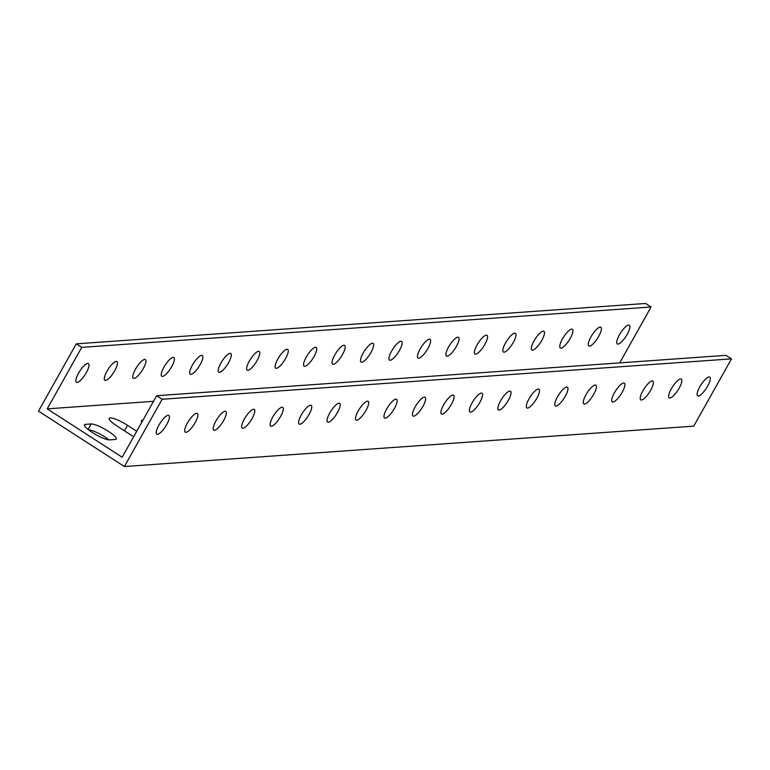 <?xml version="1.0" encoding="UTF-8"?>
<svg xmlns="http://www.w3.org/2000/svg" width="770" height="770" viewBox="0 0 770 770"><rect width="100%" height="100%" fill="white"/><g stroke="black" fill="none" stroke-linecap="round" stroke-linejoin="round"><path stroke-width="1.16" d="M124.384 466.533L693.741 426.147L731.5 358.868L162.143 399.255L124.384 466.533L38.5 411.132L76.259 343.853L645.616 303.467L651.083 306.989L619.715 362.882M109.042 439.882A14.938 3.013 29.3 0 0 88.415 429.756M168.158 415.309A11.136 3.196 -57.2 0 1 168.861 415.463A11.136 3.196 -57.2 0 1 165.502 426.561A11.136 3.196 -57.2 0 1 156.782 434.184A11.136 3.196 -57.2 0 1 159.515 424.097A11.136 3.196 -57.2 0 1 168.158 415.309M196.629 413.298A11.136 3.196 -57.2 0 1 197.332 413.452A11.136 3.196 -57.2 0 1 193.973 424.539A11.136 3.196 -57.2 0 1 185.252 432.163A11.136 3.196 -57.2 0 1 187.986 422.075A11.136 3.196 -57.2 0 1 196.629 413.298M225.1 411.276A11.136 3.196 -57.2 0 1 225.793 411.43A11.136 3.196 -57.2 0 1 222.443 422.518A11.136 3.196 -57.2 0 1 213.723 430.151A11.136 3.196 -57.2 0 1 216.457 420.054A11.136 3.196 -57.2 0 1 225.1 411.276M253.571 409.255A11.136 3.196 -57.2 0 1 254.264 409.409A11.136 3.196 -57.2 0 1 250.905 420.497A11.136 3.196 -57.2 0 1 242.194 428.13A11.136 3.196 -57.2 0 1 244.927 418.033A11.136 3.196 -57.2 0 1 253.571 409.255M282.032 407.234A11.136 3.196 -57.2 0 1 282.734 407.388A11.136 3.196 -57.2 0 1 279.375 418.476A11.136 3.196 -57.2 0 1 270.655 426.108A11.136 3.196 -57.2 0 1 273.389 416.021A11.136 3.196 -57.2 0 1 282.032 407.234M310.503 405.213A11.136 3.196 -57.2 0 1 311.205 405.376A11.136 3.196 -57.2 0 1 307.846 416.464A11.136 3.196 -57.2 0 1 299.126 424.087A11.136 3.196 -57.2 0 1 301.859 414A11.136 3.196 -57.2 0 1 310.503 405.213M338.973 403.201A11.136 3.196 -57.2 0 1 339.666 403.355A11.136 3.196 -57.2 0 1 336.317 414.443A11.136 3.196 -57.2 0 1 327.597 422.066A11.136 3.196 -57.2 0 1 330.33 411.979A11.136 3.196 -57.2 0 1 338.973 403.201M367.434 401.18A11.136 3.196 -57.2 0 1 368.137 401.334A11.136 3.196 -57.2 0 1 364.778 412.422A11.136 3.196 -57.2 0 1 356.058 420.054A11.136 3.196 -57.2 0 1 358.791 409.958A11.136 3.196 -57.2 0 1 367.434 401.18M395.905 399.158A11.136 3.196 -57.2 0 1 396.608 399.312A11.136 3.196 -57.2 0 1 393.249 410.4A11.136 3.196 -57.2 0 1 384.528 418.033A11.136 3.196 -57.2 0 1 387.262 407.946A11.136 3.196 -57.2 0 1 395.905 399.158M424.376 397.137A11.136 3.196 -57.2 0 1 425.069 397.291A11.136 3.196 -57.2 0 1 421.719 408.379A11.136 3.196 -57.2 0 1 412.999 416.012A11.136 3.196 -57.2 0 1 415.733 405.925A11.136 3.196 -57.2 0 1 424.376 397.137M452.847 395.125A11.136 3.196 -57.2 0 1 453.54 395.28A11.136 3.196 -57.2 0 1 450.181 406.368A11.136 3.196 -57.2 0 1 441.47 413.99A11.136 3.196 -57.2 0 1 444.194 403.904A11.136 3.196 -57.2 0 1 452.847 395.125M481.308 393.104A11.136 3.196 -57.2 0 1 482.01 393.258A11.136 3.196 -57.2 0 1 478.651 404.346A11.136 3.196 -57.2 0 1 469.931 411.979A11.136 3.196 -57.2 0 1 472.664 401.882A11.136 3.196 -57.2 0 1 481.308 393.104M509.779 391.083A11.136 3.196 -57.2 0 1 510.472 391.237A11.136 3.196 -57.2 0 1 507.122 402.325A11.136 3.196 -57.2 0 1 498.402 409.958A11.136 3.196 -57.2 0 1 501.135 399.861A11.136 3.196 -57.2 0 1 509.779 391.083M538.249 389.062A11.136 3.196 -57.2 0 1 538.942 389.216A11.136 3.196 -57.2 0 1 535.593 400.304A11.136 3.196 -57.2 0 1 526.872 407.936A11.136 3.196 -57.2 0 1 529.606 397.849A11.136 3.196 -57.2 0 1 538.249 389.062M566.71 387.041A11.136 3.196 -57.2 0 1 567.413 387.195A11.136 3.196 -57.2 0 1 564.054 398.292A11.136 3.196 -57.2 0 1 555.334 405.915A11.136 3.196 -57.2 0 1 558.067 395.828A11.136 3.196 -57.2 0 1 566.71 387.041M595.181 385.029A11.136 3.196 -57.2 0 1 595.884 385.183A11.136 3.196 -57.2 0 1 592.525 396.271A11.136 3.196 -57.2 0 1 583.804 403.894A11.136 3.196 -57.2 0 1 586.538 393.807A11.136 3.196 -57.2 0 1 595.181 385.029M623.652 383.008A11.136 3.196 -57.2 0 1 624.345 383.162A11.136 3.196 -57.2 0 1 620.995 394.25A11.136 3.196 -57.2 0 1 612.275 401.882A11.136 3.196 -57.2 0 1 615.009 391.786A11.136 3.196 -57.2 0 1 623.652 383.008M652.113 380.986A11.136 3.196 -57.2 0 1 652.816 381.14A11.136 3.196 -57.2 0 1 649.457 392.228A11.136 3.196 -57.2 0 1 640.746 399.861A11.136 3.196 -57.2 0 1 643.47 389.774A11.136 3.196 -57.2 0 1 652.113 380.986M680.584 378.965A11.136 3.196 -57.2 0 1 681.286 379.119A11.136 3.196 -57.2 0 1 677.927 390.207A11.136 3.196 -57.2 0 1 669.207 397.84A11.136 3.196 -57.2 0 1 671.941 387.753A11.136 3.196 -57.2 0 1 680.584 378.965M709.054 376.944A11.136 3.196 -57.2 0 1 709.747 377.108A11.136 3.196 -57.2 0 1 706.398 388.195A11.136 3.196 -57.2 0 1 697.678 395.819A11.136 3.196 -57.2 0 1 700.411 385.731A11.136 3.196 -57.2 0 1 709.054 376.944M731.5 358.868L726.033 355.345L156.676 395.722L122.17 457.207L47.22 408.86L81.726 347.376L651.083 306.989M47.22 408.86L153.538 401.314M77.067 382.469A11.136 3.196 -57.2 0 1 76.365 382.315A11.136 3.196 -57.2 0 1 79.724 371.217A11.136 3.196 -57.2 0 1 88.444 363.594A11.136 3.196 -57.2 0 1 85.711 373.681A11.136 3.196 -57.2 0 1 77.067 382.469M105.538 380.447A11.136 3.196 -57.2 0 1 104.836 380.293A11.136 3.196 -57.2 0 1 108.195 369.205A11.136 3.196 -57.2 0 1 116.915 361.573A11.136 3.196 -57.2 0 1 114.181 371.66A11.136 3.196 -57.2 0 1 105.538 380.447M133.999 378.426A11.136 3.196 -57.2 0 1 133.306 378.272A11.136 3.196 -57.2 0 1 136.665 367.184A11.136 3.196 -57.2 0 1 145.376 359.552A11.136 3.196 -57.2 0 1 142.642 369.648A11.136 3.196 -57.2 0 1 133.999 378.426M162.47 376.405A11.136 3.196 -57.2 0 1 161.777 376.251A11.136 3.196 -57.2 0 1 165.126 365.163A11.136 3.196 -57.2 0 1 173.847 357.53A11.136 3.196 -57.2 0 1 171.113 367.627A11.136 3.196 -57.2 0 1 162.47 376.405M190.941 374.393A11.136 3.196 -57.2 0 1 190.238 374.23A11.136 3.196 -57.2 0 1 193.597 363.142A11.136 3.196 -57.2 0 1 202.317 355.519A11.136 3.196 -57.2 0 1 199.584 365.606A11.136 3.196 -57.2 0 1 190.941 374.393M219.412 372.372A11.136 3.196 -57.2 0 1 218.709 372.218A11.136 3.196 -57.2 0 1 222.068 361.13A11.136 3.196 -57.2 0 1 230.779 353.497A11.136 3.196 -57.2 0 1 228.055 363.584A11.136 3.196 -57.2 0 1 219.412 372.372M247.873 370.351A11.136 3.196 -57.2 0 1 247.18 370.197A11.136 3.196 -57.2 0 1 250.529 359.109A11.136 3.196 -57.2 0 1 259.249 351.476A11.136 3.196 -57.2 0 1 256.516 361.563A11.136 3.196 -57.2 0 1 247.873 370.351M276.343 368.329A11.136 3.196 -57.2 0 1 275.641 368.175A11.136 3.196 -57.2 0 1 279 357.088A11.136 3.196 -57.2 0 1 287.72 349.455A11.136 3.196 -57.2 0 1 284.987 359.552A11.136 3.196 -57.2 0 1 276.343 368.329M304.814 366.308A11.136 3.196 -57.2 0 1 304.111 366.154A11.136 3.196 -57.2 0 1 307.471 355.066A11.136 3.196 -57.2 0 1 316.191 347.443A11.136 3.196 -57.2 0 1 313.457 357.53A11.136 3.196 -57.2 0 1 304.814 366.308M333.275 364.297A11.136 3.196 -57.2 0 1 332.582 364.143A11.136 3.196 -57.2 0 1 335.932 353.045A11.136 3.196 -57.2 0 1 344.652 345.422A11.136 3.196 -57.2 0 1 341.918 355.509A11.136 3.196 -57.2 0 1 333.275 364.297M361.746 362.275A11.136 3.196 -57.2 0 1 361.053 362.121A11.136 3.196 -57.2 0 1 364.403 351.033A11.136 3.196 -57.2 0 1 373.123 343.401A11.136 3.196 -57.2 0 1 370.389 353.488A11.136 3.196 -57.2 0 1 361.746 362.275M390.217 360.254A11.136 3.196 -57.2 0 1 389.514 360.1A11.136 3.196 -57.2 0 1 392.873 349.012A11.136 3.196 -57.2 0 1 401.594 341.38A11.136 3.196 -57.2 0 1 398.86 351.476A11.136 3.196 -57.2 0 1 390.217 360.254M418.688 358.233A11.136 3.196 -57.2 0 1 417.985 358.079A11.136 3.196 -57.2 0 1 421.344 346.991A11.136 3.196 -57.2 0 1 430.055 339.358A11.136 3.196 -57.2 0 1 427.331 349.455A11.136 3.196 -57.2 0 1 418.688 358.233M447.149 356.212A11.136 3.196 -57.2 0 1 446.456 356.058A11.136 3.196 -57.2 0 1 449.805 344.97A11.136 3.196 -57.2 0 1 458.525 337.347A11.136 3.196 -57.2 0 1 455.792 347.434A11.136 3.196 -57.2 0 1 447.149 356.212M475.619 354.2A11.136 3.196 -57.2 0 1 474.917 354.046A11.136 3.196 -57.2 0 1 478.276 342.958A11.136 3.196 -57.2 0 1 486.996 335.325A11.136 3.196 -57.2 0 1 484.263 345.412A11.136 3.196 -57.2 0 1 475.619 354.2M504.09 352.179A11.136 3.196 -57.2 0 1 503.387 352.025A11.136 3.196 -57.2 0 1 506.747 340.937A11.136 3.196 -57.2 0 1 515.467 333.304A11.136 3.196 -57.2 0 1 512.733 343.391A11.136 3.196 -57.2 0 1 504.09 352.179M532.551 350.158A11.136 3.196 -57.2 0 1 531.858 350.003A11.136 3.196 -57.2 0 1 535.208 338.916A11.136 3.196 -57.2 0 1 543.928 331.283A11.136 3.196 -57.2 0 1 541.194 341.38A11.136 3.196 -57.2 0 1 532.551 350.158M561.022 348.136A11.136 3.196 -57.2 0 1 560.329 347.982A11.136 3.196 -57.2 0 1 563.678 336.894A11.136 3.196 -57.2 0 1 572.399 329.271A11.136 3.196 -57.2 0 1 569.665 339.358A11.136 3.196 -57.2 0 1 561.022 348.136M589.493 346.125A11.136 3.196 -57.2 0 1 588.79 345.961A11.136 3.196 -57.2 0 1 592.149 334.873A11.136 3.196 -57.2 0 1 600.87 327.25A11.136 3.196 -57.2 0 1 598.136 337.337A11.136 3.196 -57.2 0 1 589.493 346.125M617.963 344.103A11.136 3.196 -57.2 0 1 617.261 343.949A11.136 3.196 -57.2 0 1 620.62 332.861A11.136 3.196 -57.2 0 1 629.331 325.229A11.136 3.196 -57.2 0 1 626.607 335.316A11.136 3.196 -57.2 0 1 617.963 344.103M141.786 422.249A14.938 3.013 -150.7 0 1 141.41 420.776A14.938 3.013 -150.7 0 1 142.412 420.324L142.883 420.295M91.178 423.962A14.938 3.013 -150.7 0 1 106.587 430.209A14.938 3.013 -150.7 0 1 116.232 439.035A14.938 3.013 -150.7 0 1 115.231 439.478L109.532 439.882A14.938 3.013 -150.7 0 1 94.123 433.635A14.938 3.013 -150.7 0 1 84.479 424.809A14.938 3.013 -150.7 0 1 85.48 424.366L91.178 423.962L88.069 429.487M133.71 436.648A14.938 3.013 -150.7 0 1 130.169 434.501L117.04 426.041A14.938 3.013 -150.7 0 1 109.234 418.36A14.938 3.013 -150.7 0 1 127.483 425.3L136.733 431.267M162.143 399.255L156.676 395.722M76.259 343.853L81.726 347.376M142.412 420.324L141.555 421.864M85.48 424.366L84.623 425.897M127.483 425.3L124.403 430.786"/></g></svg>

